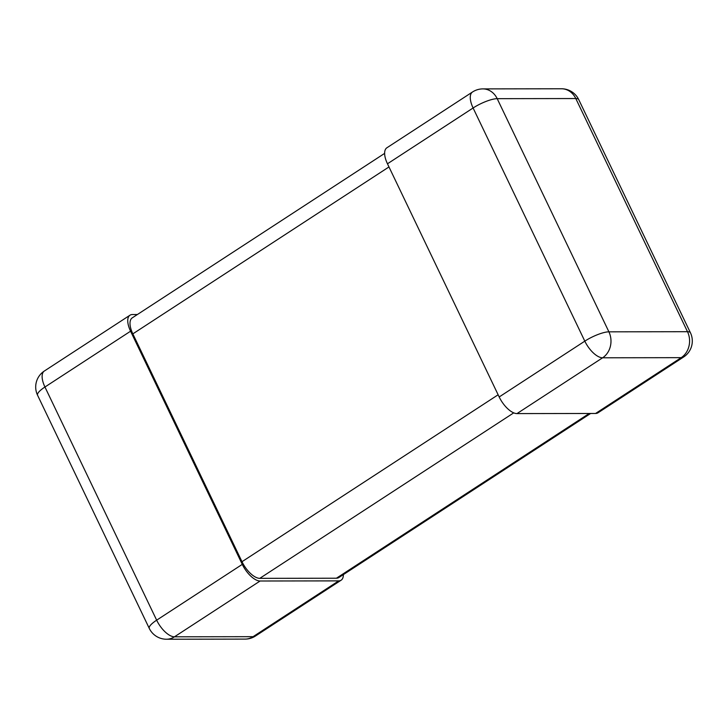 <?xml version="1.0" encoding="UTF-8"?>
<svg xmlns="http://www.w3.org/2000/svg" width="728" height="728" viewBox="0 0 728 728"><rect width="100%" height="100%" fill="white"/><g stroke="black" fill="none" stroke-linecap="round" stroke-linejoin="round"><path stroke-width="1.09" d="M683.647 356.984A19.074 19.074 0 0 0 690.435 332.769A19.074 4.777 154.4 0 0 687.505 331.704L608.908 331.832L497.197 98.671A19.074 4.777 -25.6 0 0 473.1 107.99L584.812 341.15A19.074 4.777 -25.6 0 1 608.908 331.832A19.074 16.353 89.9 0 1 602.611 357.794L516.98 413.595L595.577 413.468A19.074 8.581 56.9 0 0 598.016 412.794L683.647 356.984A19.074 8.581 -123.1 0 1 681.208 357.657L595.577 413.468M516.98 413.595A19.074 8.581 -123.1 0 1 499.18 396.96L387.469 163.791A19.074 8.581 56.9 0 1 386.877 147.793L472.508 91.992A19.074 8.581 -123.1 0 0 473.1 107.99L387.469 163.791M137.374 314.523L132.423 314.532A19.074 8.581 56.9 0 0 129.984 315.206A19.074 8.581 56.9 0 0 130.576 331.204L242.287 564.373A19.074 8.581 -123.1 0 0 260.096 581.008L338.693 580.88A19.074 8.581 56.9 0 0 341.123 580.207A19.074 8.581 56.9 0 0 343.37 574.61M513.731 412.858L259.796 578.341L336.427 578.214A19.074 8.581 56.9 0 0 338.866 577.541L590.626 413.477M259.796 578.341A19.074 8.581 -123.1 0 1 241.996 561.707L132.833 333.87A19.074 8.581 56.9 0 1 132.241 317.872L384.63 153.39M561.488 88.77L482.892 88.898A19.074 16.353 -90.1 0 1 497.197 98.671L575.793 98.544A19.074 4.777 -25.6 0 1 578.724 99.6A19.074 19.074 0 0 0 561.488 88.77A19.074 16.353 89.9 0 1 575.793 98.544L687.505 331.704A19.074 16.353 89.9 0 1 681.208 357.657L602.611 357.794A19.074 8.581 56.9 0 1 584.812 341.15L499.18 396.96M338.693 580.88L253.062 636.682L174.465 636.809L260.096 581.008M242.287 564.373L156.657 620.174A19.074 8.581 56.9 0 0 174.465 636.809A19.074 16.353 -90.1 0 1 166.512 639.23L245.109 639.102A19.074 16.353 -90.1 0 0 253.062 636.682A19.074 8.581 -123.1 0 0 255.492 636.008L341.123 580.207M166.512 639.23A19.074 19.074 0 0 1 149.276 628.4A19.074 4.777 154.4 0 1 156.657 620.174L44.945 387.014A19.074 8.581 -123.1 0 1 44.353 371.016A19.074 19.074 0 0 0 37.565 395.231A19.074 4.777 154.4 0 1 44.945 387.014L130.576 331.204M589.216 413.477L336.427 578.214M498.134 394.776L241.996 561.707M388.98 166.94L132.833 333.87M690.435 332.769L578.724 99.6M482.892 88.898A19.074 19.074 0 0 0 472.508 91.992M129.984 315.206L44.353 371.016M245.109 639.102A19.074 19.074 0 0 0 255.492 636.008M149.276 628.4L37.565 395.231"/></g></svg>
